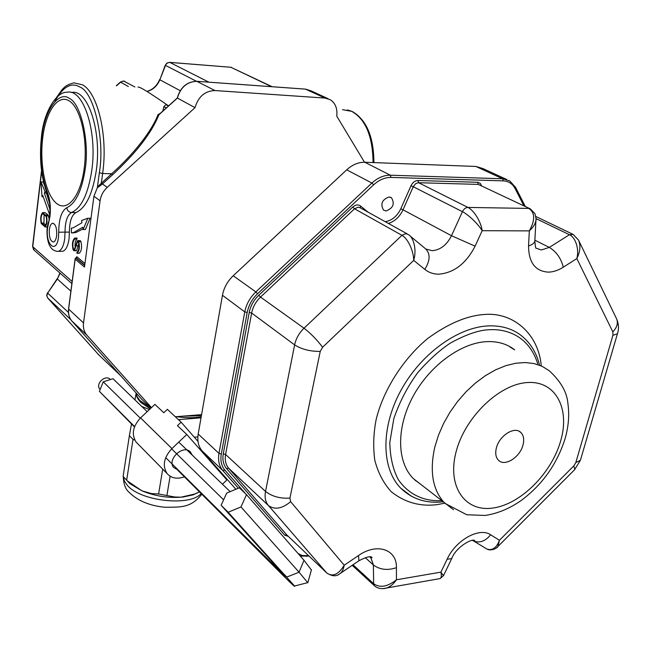 <?xml version="1.0" encoding="UTF-8"?>
<svg xmlns="http://www.w3.org/2000/svg" width="651" height="651" viewBox="0 0 651 651"><rect width="100%" height="100%" fill="white"/><g stroke="black" fill="none" stroke-linecap="round" stroke-linejoin="round"><path stroke-width="0.98" d="M197.855 436.902L194.307 437.228M201.029 417.836L178.415 419.651M149.421 409.544L141.772 406.46M134.944 399.877L136.173 393.058M127.913 481.675L130.102 483.774L141.942 490.846C155.369 496.306 169.154 498.357 183.289 496.99L192.981 494.915L198.848 492.221M134.822 440.117L133.016 439.368L129.386 435.674L123.104 476.426L127.401 480.959L141.942 490.846L151.447 493.548L158.6 494.003L174.834 497.006L180.872 497.201L194.568 494.068L199.483 491.912M129.386 435.674L131.478 423.956M235.874 489.235L202.201 450.997L222.902 470.616L238.331 488.201L222.919 470.632L202.201 450.997M198.197 434.03L222.455 295.277L244.768 311.902L218.98 453.397L198.197 434.03C197.131 440.751 198.384 446.317 201.965 450.728M233.213 275.764L346.706 169.83L371.9 183.045L255.843 291.917L233.213 275.764C227.468 281.273 223.879 287.783 222.455 295.277M364.796 162.254L475.865 166.453L502.588 178.765L390.307 175.2L364.796 162.254C358.441 162.14 352.411 164.662 346.706 169.83M506.641 179.456L482.92 168.552L475.865 166.453M407.119 233.839L360.345 207.864L358.253 207.173L354.526 208.784L352.769 207.01C355.544 204.674 358.123 204.324 360.499 205.952L360.304 207.832M298.044 553.48L302.235 555.523L307.386 555.661L306.678 556.434M523.9 205.83L515.12 188.595C512.524 183.737 508.569 181.165 503.256 180.864L502.588 178.765L509.692 180.856L515.543 187.317L525.308 206.497M390.958 177.422C384.904 177.365 379.142 179.822 373.658 184.811L371.9 183.045C377.735 177.731 383.862 175.119 390.307 175.2L390.958 177.422L503.256 180.864M257.609 293.723C252.092 299.053 248.617 305.319 247.185 312.513L244.768 311.902C246.273 304.245 249.968 297.58 255.843 291.917L257.609 293.723L373.658 184.811M221.299 454.024C220.209 460.607 221.43 466.01 224.961 470.217L222.666 470.347C219.07 465.896 217.849 460.241 218.98 453.397L221.299 454.024L247.185 312.513M389.078 196.968L391.487 197.749C394.962 203.836 393.147 208.239 386.051 210.948L383.569 210.143C380.151 204.032 381.982 199.637 389.078 196.968M414.768 479.933L416.347 480.951M385.254 221.698C392 220.486 397.175 216.189 400.772 208.808L411.001 185.738C412.677 182.402 414.988 180.661 417.909 180.506L477.997 182.296L480.316 183.452L481.488 185.657M288.336 536.383L284.723 535.179L226.613 468.639C223.383 464.773 222.268 459.834 223.277 453.828L249.227 312.439C250.537 305.848 253.711 300.127 258.756 295.269L352.769 207.01M420.408 484.132L413.409 478.64C397.012 462.487 396.044 428.586 412.474 397.476C428.822 366.358 460.306 342.939 486.557 341.645C497.673 341.148 507.056 343.891 514.713 349.88L510.27 347.195M365.211 557.622L373.397 564.987L373.633 583.695C379.915 588.138 387.524 586.836 396.451 579.789C393.595 583.963 390.356 586.689 386.727 587.967L382.902 588.659M438.383 578.885L440.117 578.584C441.37 577.746 441.638 575.59 440.93 572.123L443.453 575.753M485.101 547.947L487.062 549.143C492.538 550.689 496.664 547.727 499.447 540.265L497.958 546.441L496.68 547.711M358.066 561.333L358.937 560.747L358.481 555.555C377.002 542.462 397.045 549.403 396.426 567.672L396.451 579.789L440.93 572.123L447.115 559.242C455.871 539.964 479.445 526.936 490.626 534.788C485.646 540.989 480.104 543.137 474.001 541.217L487.07 549.143C491.236 551.389 497.86 547.825 497.958 546.441L574.874 469.477L573.8 465.913L575.842 462.511L580.375 460.371L580.627 459.508M536.025 218.606L569.47 234.71L573.165 234.409L578.519 240.097C580.798 245.541 580.244 251.701 576.835 258.561C579.455 248.812 575.362 237.241 569.47 234.71L549.298 247.396L541.29 249.984L536.058 248.121C535.74 248.837 535.334 246.517 534.821 241.163L534.87 240.276M536.025 218.842L535.936 220.298C535.456 223.757 533.25 227.289 529.32 230.885C535.293 220.111 535.106 212.617 528.758 208.418L467.931 207.433C473.594 210.021 480.943 221.356 482.179 230.698C477.94 223.692 467.979 214.35 462.422 211.673L451.501 235.719C446.773 245.028 440.32 250.017 432.15 250.676L425.925 249.04M408.47 234.637L408.486 234.645C413.849 237.786 416.811 250.057 413.727 260.392C413.58 250.31 407.436 238.095 401.96 235.32L304.017 328.21L260.514 297.076L258.756 295.269M408.486 234.645L405.801 233.595L401.96 235.32L354.526 208.784L260.514 297.076C255.819 301.608 252.865 306.93 251.644 313.05L294.634 344.892L265.527 491.432L225.588 454.455C224.66 459.972 225.653 464.521 228.558 468.102L268.464 505.575L326.794 572.986C332.702 577.177 338.504 574.597 344.216 565.231C343.525 568.909 342.328 571.562 340.628 573.189L338.585 574.573M444.723 503.19L436.919 504.671C419.993 506.738 404.767 502.426 391.243 491.733C383.504 483.188 378.019 472.675 374.781 460.192C373.023 447.017 373.454 433.59 376.075 419.911C382.414 392.691 401.374 360.385 427.585 338.585C448.091 323.555 467.206 315.507 484.938 314.441C512.988 312.179 538.499 333.564 541.258 365.911M522.997 444.999C520.059 457.222 504.891 466.865 498.609 460.371C495.802 457.572 495.053 453.438 496.379 447.969C499.227 435.722 514.404 426.031 520.678 432.321C523.632 435.177 524.405 439.401 522.997 444.999M509.416 346.389L511.751 348.082M417.698 482.009L415.411 480.503M151.455 407.632L86.827 335.078C84.044 331.758 82.946 327.697 83.515 322.896L100.083 200.793C100.872 195.552 103.249 191.077 107.22 187.366L195.015 107.659C198.311 96.6 204.959 90.896 214.968 90.546L324.987 98.065L330.326 99.725C335.444 103.2 337.584 108.668 336.754 116.147L364.495 162.245M201.59 414.63L175.331 416.762M328.023 98.659L310.999 90.814L305.71 89.154L196.984 81.326C187.122 81.635 180.587 87.21 177.406 98.057L195.015 107.659M56.499 97.504L62.203 89.464C64.058 87.836 65.507 84.874 73.994 82.864L82.506 84.801C97.935 92.857 108.099 136.344 102.63 173.516L101.336 183.11L102.297 184.087L98.114 187.276L97.455 186.853L111.63 173.776C134.391 153.522 151.984 130.582 157.981 114.706L158.868 114.828C151.634 132.902 136.205 152.879 112.59 174.753L102.443 183.956L107.22 187.366M97.544 187.187L93.939 196.244L84.467 267.065L75.166 259.171L76.826 256.706L76.696 257.674M160.707 113.16L158.86 114.828M98.106 187.276L97.463 186.861M157.981 114.706L160.74 112.973M162.823 111.085L163.865 106.609L165.883 104.746L168.593 105.869M168.308 105.714C148.941 92.255 138.842 86.078 138.02 87.185M73.628 232.602L75.711 232.602L83.051 228.949M87.82 218.256L83.157 229.534L85.371 229.543L90.041 218.272L87.82 218.256L81.538 220.502L81.936 222.756L73.14 227.85L71.333 228.119L71.447 232.895L73.636 232.903M75.231 247.705C74.702 243.344 75.321 240.439 77.078 238.99L76.989 238.054L74.792 238.054L74.889 238.99L77.078 238.99M80.472 240.829L78.275 240.829L78.779 241.724C79.935 247.266 79.341 251.123 76.997 253.288L79.194 253.28C81.546 251.107 82.14 247.258 80.984 241.724L80.309 240.691L77.868 240.577M76.134 250.708L76.68 250.448L78.771 243.58M44.211 184.542L43.137 181.93L41.005 181.881L42.014 196.716L43.096 196.732M49.622 203.405L46.449 193.095L46.766 192.598M49.134 218.915L48.125 215.05L45.253 212.698L42.925 212.568M45.139 226.833L41.257 223.586C40.224 218.744 40.663 215.107 42.559 212.674L46.465 215.872C47.499 220.762 47.059 224.424 45.139 226.833L46.913 226.939M49.728 214.871L42.779 195.495L42.014 196.716M41.005 181.881L45.09 191.825L46.49 191.85M45.09 191.825L44.317 193.054L46.449 193.095M49.989 209.443L44.317 193.054M78.275 240.829L77.306 240.846L74.295 249.61L73.351 249.024C72.359 244.255 72.871 240.911 74.889 238.99M78.283 245.818L76.086 245.826L77.51 241.692L78.462 242.278C79.463 247.103 78.95 250.456 76.908 252.344L76.997 253.288M76.086 245.826L74.491 250.456L73.701 250.594L73.034 249.561C71.895 244.092 72.481 240.252 74.792 238.054M83.157 229.534L82.75 227.272L73.514 232.602L71.447 232.895M45.017 225.954L41.542 223.049C40.647 218.834 41.029 215.668 42.681 213.544L46.172 216.409C47.075 220.673 46.685 223.854 45.017 225.954M45.716 225.059L43.942 223.57L41.819 223.553M44.122 214.456L43.942 223.57M71.553 92.523C87.828 88.569 102.061 131.779 96.275 170.57C92.613 194.039 85.842 208.043 75.947 212.576C71.659 215.082 69.47 221.6 69.388 232.122L69.063 238.795C67.964 246.094 65.849 250.261 62.699 251.31L61.308 251.319M58.72 232.236C58.826 219.118 61.511 210.94 66.793 207.71C75.776 203.405 81.92 190.458 85.232 168.861C89.586 141.698 80.911 103.59 69.535 98.513C58.533 89.984 44.081 111.557 41.745 137.906C39.646 158.754 41.55 176.966 47.474 192.541C50.078 199.409 50.908 207.368 49.981 216.409L47.556 228.102C45.212 244.825 56.499 254.655 58.484 237.241L58.72 232.236L65.035 232.114C65.108 221.568 67.281 215.033 71.553 212.527L75.947 212.576M49.354 229.6C49.875 225.897 50.941 223.781 52.528 223.244C55.636 223.928 57.003 228.078 56.637 235.703C56.1 239.373 55.05 241.48 53.48 242.009C50.363 241.334 48.988 237.2 49.354 229.6M69.234 100.913C57.841 93.638 45.651 111.882 42.64 138.508C39.467 165.11 45.7 194.861 56.58 203.438C67.354 212.356 80.594 196.472 84.223 168.186C88.015 139.941 80.724 107.822 69.234 100.913M218.24 470.168L218.695 469.729M181.1 422.165L177.43 425.64L186.788 434.486L171.913 448.588L140.567 417.869L154.922 404.369L163.775 412.734L167.397 409.324L181.1 422.165L198.002 441.435M178.407 470.291L173.435 467.304C167.095 458.988 183.468 444.218 190.409 451.949L192.224 455.09M222.447 484.214L226.882 479.966L186.788 434.486M184.388 476.833C177.088 479.364 171.311 478.273 167.071 473.562C162.205 465.774 163.816 457.45 171.913 448.588M140.567 417.869C132.771 426.372 131.29 434.453 136.124 442.102L137.768 443.779M100.164 389.493L99.872 389.168C94.948 383.797 105.739 373.975 110.426 379.533M226.694 493.092L221.12 505.257L228.192 512.256L240.976 506.934L246.501 494.638L239.299 487.794L226.694 493.092M246.501 494.638L303.993 560.275L311.381 569.999M240.976 506.934L299.061 572.205L307.711 582.637L307.15 582.783M228.192 512.256L294.569 586.022C295.351 587.389 291.941 584.289 284.341 576.713L278.189 569.934L278.701 568.803M221.12 505.257L285.284 576.436L165.72 457.62M134.472 426.95L99.391 391.389L103.257 381.828L112.989 378.719L147.167 411.66M178.756 442.102L230.153 491.643M103.257 381.828L140.291 418.137M171.628 448.865L223.61 499.83M99.391 391.389L134.619 426.568M177.723 470.168L284.341 576.713M179.497 420.668L179.676 419.602M201.11 493.539C190.222 506.698 140.445 501.303 127.344 485.329L124.382 481.065L123.348 476.866M166.933 495.248L170.131 476.255M162.717 469.143L158.6 494.003M126.66 480.267L133.016 439.368M307.386 555.661L308.419 555.498M515.12 188.595L515.543 187.317M224.961 470.217L245.606 493.783M477.614 182.272L478.282 184.396L530.313 208.873L534.927 213.601C536.058 218.142 536.4 220.372 535.936 220.298L534.821 241.163C534.341 243.124 532.249 244.711 528.547 245.94L529.32 230.885L482.179 230.698L475.084 246.159L451.501 235.719L403.01 209.801L413.247 186.731L462.422 211.673C463.789 208.987 465.628 207.571 467.931 207.433L418.569 182.703L417.909 180.506M529.662 208.564L478.282 184.396L418.137 182.711L415.541 183.777L413.247 186.731L411.001 185.738M249.227 312.439L251.644 313.05L225.588 454.455L223.277 453.828M226.613 468.639L228.68 468.24L286.709 534.837L228.558 468.102L268.342 505.436C265.421 501.807 264.485 497.136 265.527 491.432C272.037 496.485 280.174 498.707 289.931 498.105L290.631 501.652C282.282 508.667 274.934 510.018 268.586 505.689L326.794 572.986C336.307 579.17 339.912 573.132 340.628 573.189L358.937 560.747C366.757 556.76 371.143 555.734 372.087 557.679L370.907 557.891L373.397 564.987C379.932 569.763 387.605 570.658 396.426 567.672M360.499 205.952L368.01 212.12M447.115 559.242L451.68 558.656L443.551 575.557L440.117 578.584L386.727 587.967C387.508 587.861 379.476 590.595 374.292 585.631L373.633 583.695L353.021 564.767M352.207 565.32L374.691 585.981M400.772 208.808L403.01 209.801C399.641 216.881 394.775 221.421 388.395 223.439M304.017 328.21C299.118 332.978 295.993 338.536 294.634 344.892C301.616 349.302 310.153 351.475 320.235 351.418L322.595 347.243C316.834 339.643 310.633 333.304 304.017 328.21M327.087 573.254L286.709 534.837L284.723 535.179M441.5 500.668C427.74 501.392 410.635 497.209 398.396 479.771C393.025 469.794 390.161 457.36 389.811 442.477L393.847 418.52C399.576 401.919 407.526 386.653 417.706 372.714C428.472 360.296 439.311 350.45 450.215 343.175C466.035 334.443 479.16 329.959 489.593 329.723C505.729 328.722 528.758 335.273 537.734 363.779M369.792 556.849L370.907 557.891L369.744 556.849M574.369 469.981L580.375 460.371L617.425 333.792L612.917 335.322L612.835 331.855C617.075 327.388 618.32 323.034 616.578 318.811C618.767 323.986 619.052 328.983 617.425 333.792L617.62 333.117M534.87 240.178L549.298 247.396C556.418 251.75 561.081 258.349 563.278 267.195C558.257 270.36 553.309 272.012 548.427 272.134C535.325 271.329 528.702 262.597 528.547 245.94M539.427 364.804C536.359 352.419 530.231 342.621 521.06 335.42C512.142 328.592 501.262 325.419 488.429 325.891C457.36 327.144 419.814 354.714 400.235 391.682C380.542 428.618 381.592 468.923 400.813 488.25L411.286 496.16M472.39 540.387L474.001 541.217L474.823 540.843C473.692 537.506 456.172 546.384 451.68 558.656L452.022 557.948M490.626 534.788L499.447 540.265L573.8 465.913M575.842 462.511L612.917 335.322M612.835 331.855L576.835 258.561L563.278 267.195M475.084 246.159C466.246 263.362 454.26 272.696 439.132 274.161C433.656 274.234 428.887 272.647 424.81 269.4C430.482 260.091 430.514 253.052 424.9 248.267L410.236 236.093M424.81 269.4L413.727 260.392L322.595 347.243M320.235 351.418L289.931 498.105M290.631 501.652L344.216 565.231L358.481 555.555M560.706 440.8C551.543 473.318 520.792 504.126 493.173 508C465.449 512.37 447.017 487.119 455.92 452.478C464.407 417.885 498.78 384.334 527.041 382.568C555.449 380.282 570.26 408.267 560.706 440.8M434.835 446.944L438.457 435.242L443.534 423.581L449.947 412.254L457.531 401.553L466.108 391.731L475.45 383.048L485.337 375.708L495.509 369.874L505.721 365.691L515.722 363.234L525.284 362.534L534.17 363.592L542.202 366.35L549.2 370.704C560.796 381.331 567.037 392.317 567.924 403.661C569.511 415.037 568.543 426.771 565.011 438.88C556.979 464.073 542.438 484.572 521.378 500.359C509.7 508.537 497.6 513.574 485.085 515.454L466.726 514.746L444.869 503.313C432.695 490.374 429.351 471.584 434.835 446.944M453.535 509.741L413.409 478.64M305.506 89.146L324.987 98.065M196.789 81.318L214.968 90.546M177.406 98.057L158.868 114.828M93.939 196.244L100.083 200.793M101.491 182.972L102.297 184.087M75.166 259.171L68.632 309.111L83.515 322.896M68.672 308.826L68.632 309.111C68.095 313.839 69.201 317.843 71.96 321.122L86.941 335.208M72.017 321.179L141.422 398.941L150.991 408.071M55.034 101.198C62.976 86.648 71.284 81.936 79.967 87.063C93.988 92.157 105.096 140.038 99.351 172.727L102.63 173.516L111.63 173.776L112.59 174.753M84.679 265.47L75.776 257.942M373.056 162.571C372.771 136.441 365.667 119.377 351.743 111.362L342.548 109.661M99.351 172.727L97.455 186.853M72.147 281.492L32.745 246.705L41.64 171.368M84.939 263.541L76.826 256.706M84.728 265.128L76.216 257.934M136.214 393.106L136.995 396.475L139.892 400.528L150.78 407.876M163.865 106.609L166.265 107.968M43.129 212.674L45.253 212.698M45.993 215.025L48.125 215.05M46.465 215.872L48.597 215.888M41.542 170.562L32.583 246.387L34.194 250.22M74.678 249.016L73.351 249.024M74.336 249.561L73.661 249.561M78.112 240.699L80.309 240.691M78.779 241.724L80.984 241.724M78.096 241.692L77.51 241.692M74.491 250.456L76.68 250.448M182.898 416.152L201.387 415.786M147.045 91.49C152.952 89.854 157.225 85.956 159.853 79.788L180.221 90.676M165.248 65.246L159.853 79.788L165.509 65.401L196.472 81.285M208.857 82.164L169.813 62.398L230.836 67.265L271.597 86.689M59.884 272.972L57.353 279.027L60.087 273.16M57.142 278.783L47.653 293.096L57.353 279.027L70.886 291.176M47.604 297.898L70.935 319.796L47.686 297.995L98.838 354.95M68.453 312.456L47.653 293.096L46.823 295.66L47.669 297.971L46.66 295.481L47.45 292.844M169.699 62.358L230.836 67.265L272.142 86.721M169.537 62.341L167.274 63.131L165.256 65.238L166.965 63.074L169.537 62.341M116.301 85.72L120.305 82.132L123.69 81.058L134.895 86.974M116.651 85.745L120.622 82.181L128.328 86.534M120.687 375.708L97.837 354.006M43.666 223.065L41.542 223.049M69.388 232.122L65.035 232.114L64.709 238.795C63.619 246.111 61.511 250.285 58.378 251.335L57.019 251.351M66.793 207.71C67.273 210.599 68.86 212.21 71.553 212.527C81.399 207.986 88.137 193.957 91.775 170.432C97.52 131.567 83.328 88.276 67.126 92.247C56.637 91.425 43.519 111.891 41.395 137.385M49.622 215.839L48.459 223.732M47.474 192.541L47.417 194.258C41.184 177.91 39.174 158.974 41.395 137.442M279.727 569.934L286.847 577.038L299.061 572.205L303.993 560.275M201.794 494.223C190.678 508.415 179.961 507.064 164.809 507.251C149.47 505.746 137.483 500.684 128.857 492.075C125.464 489.129 123.609 484.035 123.291 476.801M192.981 494.915L194.559 494.068M130.102 483.774L127.401 480.959M309.03 556.076L300.314 556.068M391.487 197.749L390.527 197.245M535.838 216.498L572.595 234.132M578.519 240.097L616.578 318.811M443.005 501.848C426.185 503.622 412.116 499.089 400.813 488.25L411.554 496.306M520.678 432.321L519.099 431.263M75.142 258.602L68.558 308.948C68.013 313.733 69.144 317.794 71.96 321.122L86.827 335.078M305.563 89.13L196.936 81.31M159.796 113.819L177.284 98C180.433 87.185 186.959 81.619 196.854 81.302M352.101 111.427L347.308 109.921M44.943 226.93L47.067 226.939M32.574 246.42L33.665 249.748L71.87 283.6M74.133 250.725L76.322 250.708M73.514 232.602L75.711 232.602M136.205 393.09C135.807 395.507 137.345 398.615 140.803 402.408L150.21 408.804M176.454 416.673C185.527 417.966 193.778 418.032 201.192 416.884M230.714 67.216L231.569 67.411M159.601 79.617C156.94 85.81 152.708 89.732 146.89 91.392M123.405 81.001L120.345 82.099M123.568 81.009L124.756 81.302M352.337 111.541C366.537 119.833 373.731 136.848 373.926 162.604M47.206 227.443L48.247 222.422M53.203 223.252L52.528 223.244M62.699 251.31L58.378 251.335C48.239 251.579 46.311 237.395 47.197 227.516M49.631 215.766C50.453 207.441 49.712 200.272 47.417 194.258M167.071 473.562L136.124 442.102M189.148 450.972L190.409 451.949M311.479 569.674L307.793 582.8M294.569 586.022L307.711 582.637"/></g></svg>
